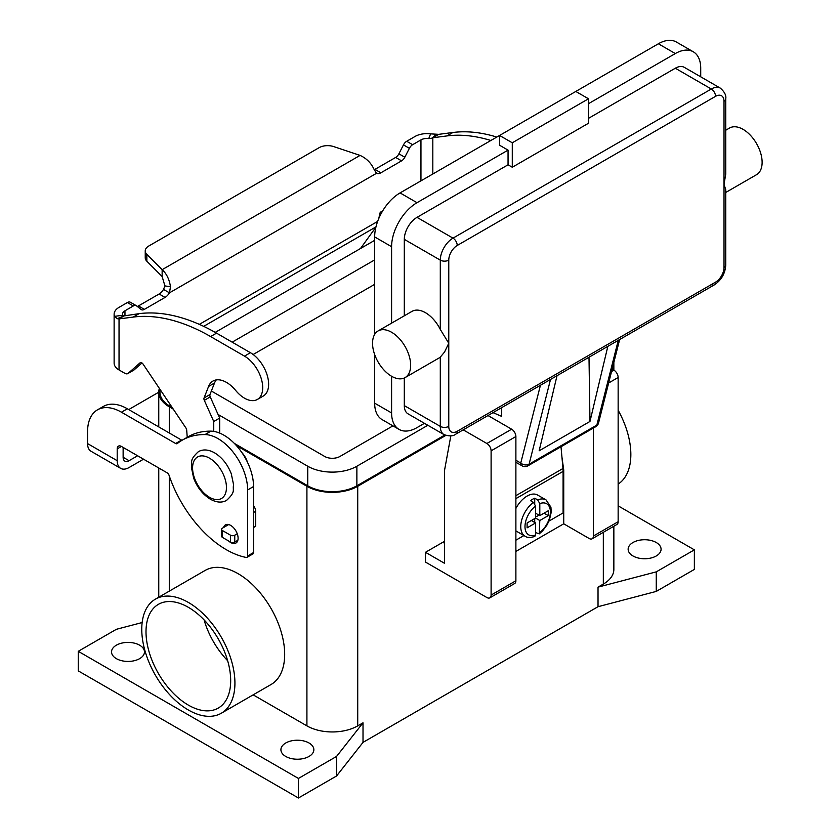 <?xml version="1.0" encoding="UTF-8"?>
<svg xmlns="http://www.w3.org/2000/svg" width="840" height="840" viewBox="0 0 840 840"><rect width="100%" height="100%" fill="white"/><g stroke="black" fill="none" stroke-linecap="round" stroke-linejoin="round"><path stroke-width="1.26" d="M137.267 306.432A5.985 3.455 120 0 0 138.422 305.949L159.128 293.99A8.988 5.187 120 0 0 163.517 289.422L164.913 285.894L162.141 276.528L162.141 269.682C166.561 273.619 169.355 279.332 170.489 286.808L169.449 292.845A8.988 5.187 -60 0 1 165.049 297.413L144.354 309.372A5.985 3.455 -60 0 1 141.362 309.666A5.985 3.455 -60 0 1 141.109 309.498L136.542 305.844A5.985 3.455 120 0 0 136.29 305.676A5.985 3.455 120 0 0 133.298 305.97L124.971 310.779A8.379 4.841 0 0 0 122.514 314.202A8.379 4.841 0 0 0 122.724 315.273L124.037 315.903L139.115 313.656A209.601 121.013 60 0 1 216.541 333.144L250.425 352.706A25.746 14.868 60 0 1 259.234 360.423A25.746 14.868 60 0 1 263.298 396.029L257.365 399.452A25.746 14.868 -120 0 0 253.312 363.846A25.746 14.868 -120 0 0 244.493 356.129L210.62 336.567A209.601 121.013 -120 0 0 133.192 317.079L119.039 318.917L117.17 318.685L114.545 316.344A16.769 9.681 180 0 1 114.124 314.202A16.769 9.681 180 0 1 119.039 307.356L127.365 302.547A5.985 3.455 -60 0 1 130.358 302.253A5.985 3.455 -60 0 1 130.609 302.421M496.797 137.067A209.601 121.013 -120 0 0 452.897 132.5L438.743 134.337L431.707 138.275L428.747 138.59L430.594 133.875A16.769 9.681 180 0 0 415.034 136.469L406.707 141.278A5.985 3.455 120 0 0 403.463 144.9L398.895 153.815A5.985 3.455 -60 0 1 395.651 157.437L374.945 169.386A8.988 5.187 -60 0 1 374.252 169.743M432.82 174.006L432.82 137.76L446.964 135.922A209.601 121.013 60 0 1 490.865 140.49M374.945 169.386L380.877 172.809A8.988 5.187 120 0 1 376.478 173.313L374.042 169.291C371.038 162.907 366.387 158.287 360.077 155.4L333.585 146.57A11.981 6.92 180 0 0 319.127 147.672L148.743 246.036A11.981 6.92 0 0 0 145.236 250.929A11.981 6.92 0 0 0 146.843 254.384L162.141 269.682L360.077 155.4M430.594 133.875L438.743 134.337M428.747 138.59A8.379 4.841 0 0 0 420.956 139.892L412.629 144.701A5.985 3.455 -60 0 0 409.385 148.323L404.817 157.238A5.985 3.455 120 0 1 401.572 160.86L380.877 172.809M382.694 210.882L380.877 211.932A1.502 0.861 120 0 0 379.848 213.423L378.83 218.411M375.9 227.167L360.486 248.525M162.141 276.528L146.843 261.23A11.981 6.92 180 0 1 145.236 257.775L145.236 250.929M376.478 173.313L169.449 292.845L163.517 289.422M124.173 315.84L119.039 318.917L119.039 369.947L124.824 373.286A5.985 3.455 -120 0 0 127.817 373.58A5.985 3.455 -120 0 0 128.142 373.349L140.102 362.796A2.993 1.732 60 0 1 140.27 362.681A2.993 1.732 60 0 1 143.073 364.108L185.903 427.959A2.993 1.732 60 0 1 186.701 430.122L187.226 437.294M114.124 314.202L114.124 363.101A16.769 9.681 0 0 0 119.039 369.947M213.749 431.403L213.749 421.502L204.309 400.334A2.993 1.732 60 0 1 204.067 397.95L208.583 386.442A26.954 15.561 60 0 1 212.982 381.045A26.954 15.561 60 0 1 235.683 390.464A25.746 14.868 -120 0 0 257.365 399.452M216.279 379.911A26.954 15.561 -120 0 0 214.505 383.019L209.99 394.527A2.993 1.732 -120 0 0 210.242 396.911L219.681 418.079L219.681 433.094M253.554 505.827A5.985 3.455 60 0 1 255.675 511.287L255.675 525.893A1.197 0.693 60 0 1 255.423 526.438L253.554 527.52M141.971 362.954L134.075 369.925A5.985 3.455 60 0 1 133.749 370.156A5.985 3.455 60 0 1 133.382 370.325M213.749 421.502L219.681 418.079M228.659 524.559L222.484 528.129A2.993 1.732 0 0 0 221.603 529.347A2.993 1.732 0 0 0 222.484 530.576L230.528 535.216A2.993 1.732 0 0 0 234.759 535.216L237.248 533.778M237.857 540.278L234.759 542.062A2.993 1.732 180 0 1 230.528 542.062L222.484 537.422A2.993 1.732 180 0 1 221.603 536.193L221.603 529.347M540.425 385.276L520.748 463.06A5.985 4.2 14.2 0 0 524.895 464.877A5.985 4.2 14.2 0 0 529.095 464.195L596.841 425.082A5.985 3.455 60 0 1 595.739 426.689L527.982 465.801A5.985 5.985 0 0 1 521.997 465.801L515.886 462.273L521.997 465.801A5.985 3.455 -60 0 1 520.748 463.06L515.886 460.247M724.006 267.477A5.985 3.455 0 0 0 725.76 265.031L725.76 189.714L724.006 184.359L724.006 267.477A11.981 6.92 -60 0 1 715.544 282.145A5.985 3.455 60 0 1 714.304 284.886L455.994 434.018A5.985 3.455 -120 0 0 457.233 431.277A11.981 6.92 -60 0 1 448.77 426.384L448.77 343.266L444.528 352.086L440.296 357.094A26.954 15.561 60 0 1 438.953 358.05L405.069 377.601A26.954 15.561 60 0 1 391.598 376.268A26.954 15.561 60 0 1 374 352.527A26.954 15.561 60 0 1 378.126 330.929A26.954 15.561 60 0 1 391.598 332.262A26.954 15.561 60 0 1 409.206 356.013A26.954 15.561 60 0 1 405.069 377.601M725.76 98.784L725.76 174.101L724.006 184.359L724.006 101.231A5.985 3.455 0 0 0 725.76 98.784C726.369 95.382 724.542 91.823 720.29 88.116A17.965 10.374 120 0 0 711.302 89.008L453.002 238.14A5.985 3.455 60 0 1 455.994 241.3A5.985 3.455 60 0 1 457.233 245.469L715.544 96.338A5.985 3.455 -120 0 0 714.304 92.169A5.985 3.455 -120 0 0 711.302 89.008L675.308 68.229L588.504 118.346M378.126 330.929L411.999 311.367A26.954 15.561 60 0 1 425.481 312.701A26.954 15.561 60 0 1 440.296 329.438L448.77 343.266L448.77 260.137A11.981 6.92 -60 0 1 457.233 245.469M725.76 130.221L729.593 128.016A26.954 15.561 60 0 1 743.064 129.35A26.954 15.561 60 0 1 760.673 153.09A26.954 15.561 60 0 1 756.536 174.689L725.76 192.454M508.053 164.797L508.053 150.129L499.58 145.236L499.58 135.46L575.799 91.455L588.504 98.784L588.504 123.239L512.284 167.244L508.053 164.797L417.007 217.361A17.965 10.374 120 0 0 404.303 239.358L404.303 315.819M404.303 378L404.303 405.605A17.965 10.374 120 0 0 408.019 413.837L444.014 434.616A17.965 10.374 120 0 1 440.296 426.384A5.985 3.455 0 0 0 444.528 427.403A5.985 3.455 0 0 0 448.77 426.384M512.284 167.244L512.284 142.79L588.504 98.784M374.661 334.404L374.661 236.922A35.931 20.748 120 0 1 400.071 192.906L499.58 135.46L512.284 142.79M588.504 103.677L675.308 53.56A35.931 20.748 -60 0 1 693.273 51.776A35.931 20.748 -60 0 1 700.718 68.229L700.718 76.818M693.273 51.776L676.337 42A35.931 20.748 120 0 0 658.371 43.774L575.799 91.455M391.598 323.148L391.598 246.697A35.931 20.748 -60 0 1 417.007 202.692L508.053 150.129M720.29 88.116L684.296 67.337A17.965 10.374 120 0 0 675.308 68.229M424.452 423.318L417.007 427.613A35.931 20.748 -60 0 1 399.042 429.387A35.931 20.748 -60 0 1 391.598 412.944L391.598 376.268M493.038 412.64L501.701 416.409L501.701 407.631M374.661 354.564L374.661 403.169A35.931 20.748 120 0 0 382.106 419.612L399.042 429.387M607.835 346.353L589.974 421.449L539.154 450.796L557.014 375.701M589.974 421.449L588.998 357.231M533.452 502.352A20.958 12.096 120 0 0 521.514 520.789A20.958 12.096 120 0 0 525.095 536.225C527.153 537.758 530.387 537.831 534.817 536.434L535.573 534.975L535.573 522.963L527.1 527.846L527.1 522.963L535.573 518.07L535.573 506.048L533.452 502.352L530.492 500.64A20.958 12.096 -60 0 1 532.613 499.244A20.958 12.096 -60 0 1 534.723 498.204L537.695 499.916L539.805 503.612L539.805 515.624L548.279 510.741L548.279 515.624L539.805 520.517L539.28 533.862L542.619 530.859L547.092 524.864L549.423 519.981L551.219 512.264L550.925 507.181L546.053 499.916L537.579 495.033A20.958 12.096 120 0 0 527.1 496.072A20.958 12.096 120 0 0 515.886 508.483M515.886 530.838A20.958 12.096 120 0 0 516.621 531.332L525.095 536.225M204.078 619.889A59.882 34.577 -120 0 0 227.661 660.734M188.339 705.096A59.882 34.577 60 0 1 149.226 652.323A59.882 34.577 60 0 1 158.403 604.338A59.882 34.577 60 0 1 188.339 607.309A59.882 34.577 60 0 1 227.462 660.082A59.882 34.577 60 0 1 218.285 708.068A59.882 34.577 60 0 1 188.339 705.096M618.146 410.256A65.877 38.031 60 0 1 630.851 454.514A65.877 38.031 60 0 1 618.146 484.092M141.761 629.307A65.877 38.031 60 0 1 155.41 599.151A65.877 38.031 60 0 1 206.167 616.801A65.877 38.031 60 0 1 234.927 683.099A65.877 38.031 60 0 1 221.277 713.255A65.877 38.031 60 0 1 170.52 695.604A65.877 38.031 60 0 1 141.761 629.307M155.41 599.151L205.16 570.423A65.877 38.031 60 0 1 255.927 588.074A65.877 38.031 60 0 1 284.676 654.371A65.877 38.031 60 0 1 271.036 684.526L221.277 713.255M247.401 462.105A14.973 8.642 -120 0 0 241.994 452.739M285.737 756.441A16.464 9.513 180 0 1 280.917 749.711A16.464 9.513 180 0 1 291.081 740.933A16.464 9.513 180 0 1 309.026 742.99A16.464 9.513 180 0 1 313.856 749.711A16.464 9.513 180 0 1 303.681 758.499A16.464 9.513 180 0 1 285.737 756.441M116.361 658.644A16.464 9.513 180 0 1 111.531 651.924A16.464 9.513 180 0 1 121.695 643.135A16.464 9.513 180 0 1 139.65 645.204A16.464 9.513 180 0 1 144.47 651.924A16.464 9.513 180 0 1 134.305 660.712A16.464 9.513 180 0 1 116.361 658.644M632.972 555.965A16.464 9.513 180 0 1 628.142 549.245A16.464 9.513 180 0 1 638.305 540.456A16.464 9.513 180 0 1 656.26 542.525A16.464 9.513 180 0 1 661.08 549.245A16.464 9.513 180 0 1 650.916 558.033A16.464 9.513 180 0 1 632.972 555.965M228.543 540.918A10.479 6.048 -120 0 0 235.924 543.039A10.479 6.048 -120 0 0 238.098 538.24A10.479 6.048 -120 0 0 233.52 527.698A10.479 6.048 -120 0 0 225.446 524.885A10.479 6.048 -120 0 0 223.566 527.499M548.982 521.083L563.094 512.936L563.094 471.377A31.437 18.154 -120 0 0 562.968 468.5L561.005 446.733M563.083 470.411L563.735 470.032L563.735 523.813L515.886 551.439M128.814 409.626A47.912 27.657 0 0 1 131.345 408.041L158.76 392.207M123.133 447.416L123.133 457.275A8.379 4.841 120 0 0 124.866 461.118A8.379 4.841 120 0 0 129.055 460.698L137.603 455.774M97.482 409.836A47.912 27.657 60 0 1 121.443 412.209L127.365 408.786A47.912 27.657 60 0 0 103.415 406.413L97.482 409.836A47.912 27.657 60 0 0 87.559 431.77L87.559 443.583A16.769 9.681 120 0 0 91.035 451.259L120.677 468.374A16.769 9.681 -60 0 0 129.055 467.544L143.525 459.197M121.443 412.209L175.644 443.51A2.993 1.732 -120 0 0 177.135 443.656A2.993 1.732 -120 0 0 177.261 443.572A119.773 69.153 60 0 1 182.228 440.181A119.773 69.153 60 0 1 204.992 434.574A41.916 24.203 60 0 1 247.632 489.951L247.632 555.965A2.993 1.732 60 0 1 247.002 557.34A2.993 1.732 60 0 1 246.172 557.445A89.828 51.86 60 0 1 169.071 475.325A2.993 1.732 -120 0 0 167.171 472.846L121.443 446.439A5.985 3.455 -120 0 0 118.44 446.145A5.985 3.455 -120 0 0 117.201 448.886L117.201 460.698A16.769 9.681 -60 0 0 120.677 468.374M182.228 440.181L188.15 436.758A119.773 69.153 60 0 1 210.924 431.151A41.916 24.203 60 0 1 253.554 486.528L253.554 552.542A2.993 1.732 60 0 1 252.934 553.917L247.002 557.34M127.365 408.786L181.566 440.087A2.993 1.732 -120 0 0 182.038 440.296M618.146 505.848L694.365 549.853L694.365 569.415L656.26 591.413L598.028 606.7L363.017 742.381L336.556 775.992L298.442 798L78.246 670.876L78.246 651.315L116.361 629.307L142.159 622.534M298.442 798L298.442 778.439L78.246 651.315M336.556 775.992L336.556 756.441L298.442 778.439M363.017 742.381L363.017 722.82L336.556 756.441M598.028 606.7L598.028 587.139L603.33 584.083L603.33 532.319M445.82 435.425L357.725 486.286A35.931 20.748 180 0 1 306.915 486.286L236.387 445.568M363.017 722.82L357.725 725.875A35.931 20.748 180 0 1 306.915 725.875L253.155 694.848M656.26 591.413L656.26 571.861L598.028 587.139M694.365 549.853L656.26 571.861M613.851 526.25L613.851 569.415A35.931 20.748 180 0 1 603.33 584.083M173.282 409.143L169.291 406.833A35.931 20.748 180 0 1 158.76 392.165A35.931 20.748 180 0 1 159.369 388.395M444.812 435.026L356.874 485.804A34.734 20.055 180 0 1 307.755 485.804L234.371 443.425M172.21 407.547L170.132 406.34A34.734 20.055 180 0 1 159.957 392.165L159.957 389.277M374.661 240.345L215.229 332.388M218.064 414.456L307.755 466.242A34.734 20.055 0 0 0 356.874 466.242L427.833 425.271M392.931 425.87L339.938 456.467A10.784 6.226 180 0 1 324.692 456.467L211.365 391.031M232.176 342.163L374.661 259.906M374.661 284.351L253.145 354.512M463.218 429.849L486.875 443.499A5.985 3.455 60 0 1 491.106 450.839L491.106 595.077A5.985 3.455 60 0 1 489.867 597.828A5.985 3.455 60 0 1 486.875 597.524L425.481 562.075L425.481 552.3L442.838 542.273L444.528 543.249M444.528 541.244A47.912 27.657 -60 0 1 442.838 542.273M593.376 428.054L593.376 536.035A5.985 3.455 60 0 1 592.137 538.787A5.985 3.455 60 0 1 589.145 538.482L563.735 523.813M592.137 538.787L616.907 524.475A5.985 3.455 -120 0 0 618.146 521.735L618.146 377.496A5.985 3.455 -120 0 0 613.914 370.156L612.15 369.149M425.481 552.3L444.528 563.304L444.528 470.4L450.828 435.866M489.867 597.828L514.647 583.517A5.985 3.455 -120 0 0 515.886 580.776L515.886 436.538A5.985 3.455 -120 0 0 511.644 429.198L487.998 415.548M561.939 457.076L563.735 470.032M539.28 533.862L535.573 532.56M534.723 522.47L534.723 518.563M535.573 517.094L538.965 515.141M534.723 503.591L534.723 498.204M535.573 522.963L531.342 520.517M539.805 515.624L535.573 513.177M548.279 515.624L544.047 513.177M539.805 520.517L535.573 518.07M515.886 540.194L523.929 535.553M244.493 356.129L250.425 352.706M431.707 138.275L436.517 134.305M420.956 180.852L420.956 139.892M406.707 141.278L412.629 144.701M403.463 144.9L409.385 148.323M398.895 153.815L404.817 157.238M395.651 157.437L401.572 160.86M452.897 132.5L446.964 135.922M199.332 324.366L377.632 221.424M375.963 226.895L203.679 326.361M124.971 310.779L124.971 315.494M164.913 285.894L170.489 286.808M146.843 261.23L146.843 254.384M124.037 315.903L117.17 318.685M122.724 315.273L114.545 316.344M133.192 317.079L139.115 313.656M208.583 386.442L214.505 383.019M204.067 397.95L209.99 394.527M204.309 400.334L210.242 396.911M253.554 512.505L255.675 511.287M253.554 527.121L255.675 525.893M128.142 373.349L134.075 369.925M210.62 336.567L216.541 333.144M222.484 530.576L222.484 537.422M230.528 535.216L230.528 542.062M234.759 535.216L234.759 542.062M127.365 302.547L133.298 305.97M138.422 305.949L144.354 309.372M159.128 293.99L165.049 297.413M715.544 282.145L457.233 431.277M404.303 239.358L440.296 260.137A5.985 3.455 0 0 0 444.528 261.156A5.985 3.455 0 0 0 448.77 260.137M417.007 217.361L453.002 238.14A17.965 10.374 120 0 0 440.296 260.137L440.296 329.438M404.303 405.605L440.296 426.384L440.296 357.094M658.371 43.774L675.308 53.56M400.071 192.906L417.007 202.692M715.544 96.338A11.981 6.92 -60 0 1 724.006 101.231M455.994 434.018L455.994 434.018C453.338 436.244 449.348 436.443 444.014 434.616M725.76 265.031C725.203 273.536 721.381 280.151 714.304 284.886L714.304 284.886A5.985 3.455 60 0 1 711.302 284.592M374.661 403.169L391.598 412.944M374.661 236.922L391.598 246.697M527.982 465.801A5.985 3.455 -120 0 0 529.095 464.195L550.515 379.449M618.272 340.326L596.841 425.082A5.985 4.2 14.2 0 0 598.542 422.971L619.637 339.538M209.517 497.291A23.95 13.829 -120 0 0 226.453 487.515A23.95 13.829 -120 0 0 209.517 458.178A23.95 13.829 -120 0 0 192.581 467.954A23.95 13.829 -120 0 0 209.517 497.291M123.133 457.275L129.055 460.698M117.201 448.886L121.443 446.439M247.632 489.951L253.554 486.528M247.632 555.965L253.554 552.542M204.992 434.574L210.924 431.151M175.644 443.51L181.566 440.087M87.559 443.583L117.201 460.698M357.725 725.875L357.725 486.286M169.291 591.139L169.291 475.944M169.291 432.989L169.291 406.833M306.915 725.875L306.915 486.286M307.755 466.242L307.755 485.804M170.132 404.45L170.132 406.34M356.874 466.242L356.874 485.804M618.146 521.735L593.376 536.035M618.146 377.496L608.654 382.977M613.914 370.156L611.551 371.522M511.644 429.198L486.875 443.499M515.886 436.538L491.106 450.839M515.886 580.776L491.106 595.077M546.053 499.916A20.958 12.096 120 0 0 537.695 499.916M539.805 532.539A17.965 10.374 120 0 0 550.389 511.959A17.965 10.374 120 0 0 539.805 503.612M535.573 506.048A17.965 10.374 120 0 0 524.99 526.628A17.965 10.374 120 0 0 535.573 534.975M563.094 471.377L515.886 498.635M562.968 468.5L515.886 495.684M133.749 370.156L127.817 373.58M136.29 305.676L130.358 302.253M595.739 426.689A5.985 5.985 0 0 0 598.542 422.971M198.408 451.647C203.07 449.064 208.467 449.453 214.578 452.834C222.065 457.454 227.63 464.447 231.284 473.802L233.594 484.806C232.334 490.434 236.166 491.431 226.559 500.399C221.886 502.981 216.5 502.582 210.389 499.212C202.902 494.582 197.327 487.599 193.672 478.244L191.373 467.229C192.633 461.612 188.8 460.614 198.408 451.647M158.76 597.219L158.76 467.985M158.76 426.919L158.76 392.165M613.851 370.125L613.851 362.439"/></g></svg>
